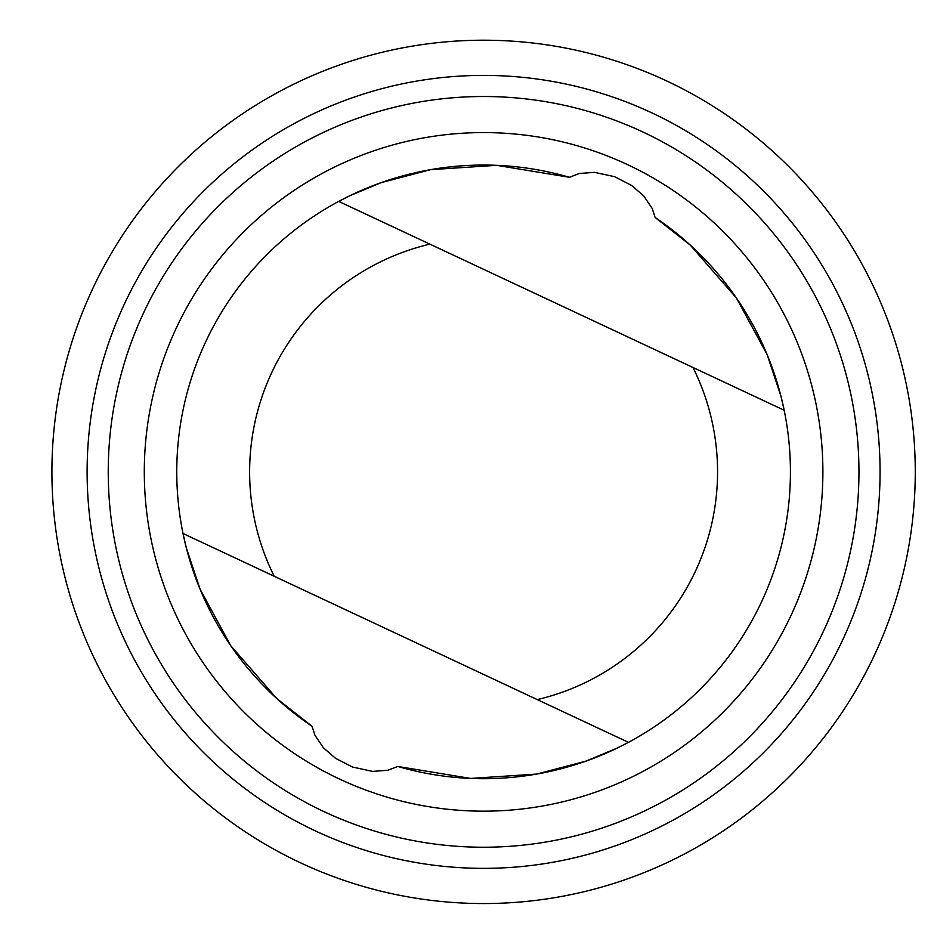 <?xml version="1.0" encoding="UTF-8"?>
<svg xmlns="http://www.w3.org/2000/svg" width="934" height="934" viewBox="0 0 934 934"><rect width="100%" height="100%" fill="white"/><g stroke="black" fill="none" stroke-linecap="round" stroke-linejoin="round"><path stroke-width="1.4" d="M397.756 766.452L470.596 778.431L536.665 774.076L585.992 761.117L617.292 748.041L628.465 742.355A306.831 306.831 0 0 0 655.143 217.482L652.236 208.48L643.736 195.942L631.641 185.469L614.654 176.701L594.573 172.358L579.407 173.479L569.425 177.297A306.831 306.831 0 0 0 312.038 726.267L314.956 735.28L323.456 747.819L335.539 758.291L352.527 767.048L372.619 771.402L387.773 770.27L397.756 766.452A306.831 306.831 0 0 0 617.292 748.041M569.425 177.297L496.584 165.318L430.516 169.673L381.2 182.632L349.888 195.708L338.715 201.405L429.897 244.148A233.967 233.967 0 0 0 274.199 576.255L628.465 742.355A306.831 306.831 0 0 0 784.175 410.248L780.894 396.004L767.141 354.628L736.447 298.063L690.249 245.082L655.143 217.482M429.897 244.148L784.175 410.248M881.521 639.183A431.66 431.66 0 0 0 429.523 43.606A431.66 431.66 0 0 0 139.738 732.84A431.66 431.66 0 0 0 881.521 639.183M849.076 625.546A396.471 396.471 0 0 0 433.936 78.526A396.471 396.471 0 0 0 167.77 711.556A396.471 396.471 0 0 0 849.076 625.546M829.614 617.362A375.363 375.363 0 0 0 436.575 99.471A375.363 375.363 0 0 0 184.593 698.795A375.363 375.363 0 0 0 829.614 617.362M796.363 603.387A339.287 339.287 0 0 0 441.093 135.255A339.287 339.287 0 0 0 213.326 676.987A339.287 339.287 0 0 0 796.363 603.387M274.199 576.255L183.017 533.501L186.286 547.756L200.051 589.12L230.733 645.686L276.931 698.679L312.038 726.267M537.284 699.601A233.967 233.967 0 0 0 692.993 367.506"/></g></svg>
